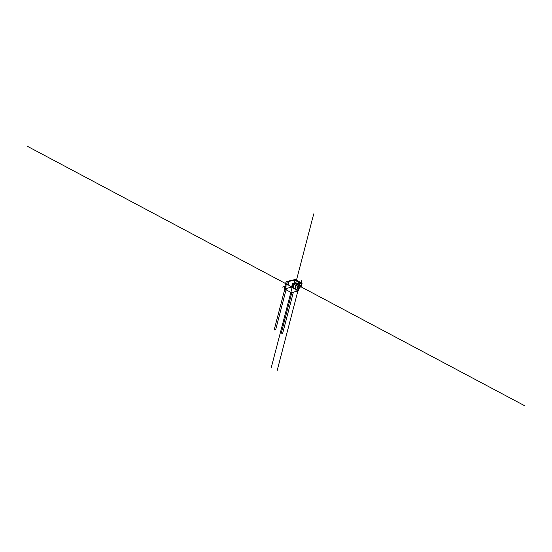 <?xml version="1.0" encoding="UTF-8"?>
<svg xmlns="http://www.w3.org/2000/svg" width="552" height="552" viewBox="0 0 552 552"><rect width="100%" height="100%" fill="white"/><g stroke="black" fill="none" stroke-linecap="round" stroke-linejoin="round"><path stroke-width="0.83" d="M286.081 281.686L295.141 279.498L295.023 279.954L285.964 282.141L286.081 281.686M298.542 290.883L291.573 287.178L284.39 288.917L291.359 292.622L298.542 290.883L299.474 287.323L301.054 286.936L302.116 283.204L295.141 279.498M301.992 283.659L300.157 282.679M299.246 282.196L295.023 279.954M284.39 288.917L285.964 282.141L294.934 279.974L294.085 283.231L292.505 283.618L291.573 287.178M301.903 283.68L300.143 282.741M299.149 282.217L294.934 279.974M286.419 288.427L275.676 329.675M287.302 281.83L286.557 284.625M286.812 284.563L287.143 282.631M284.88 288.799L285.556 286.219L287.095 285.846L285.28 286.288M288.289 284.584L289.124 281.375L288.544 282.458L288.675 281.485L287.833 284.694M287.088 285.86L284.176 286.557M282.155 287.185L286.674 285.957M285.984 286.129L285.57 286.226L284.894 288.806M288.682 281.492L288.551 282.458M300.35 285.977L300.688 285.267M300.895 285.826A0.504 0.393 76.4 0 0 300.398 285.136A0.504 0.393 -103.6 0 1 300.64 286.108A0.504 0.393 76.4 0 0 300.895 285.826M300.64 286.108A0.504 0.393 -103.6 0 1 300.405 285.136M300.73 285.819L300.509 285.377M299.467 285.142L299.149 284.528M299.35 285.37L299.419 284.597M299.37 285.439A0.504 0.393 76.4 0 0 299.136 284.459A0.504 0.393 -103.6 0 1 299.377 285.439A0.504 0.393 -103.6 0 1 299.136 284.459M297.562 284.494L297.632 283.721M297.818 284.563L297.901 283.783M297.845 283.949L297.611 284.342M297.852 284.632A0.504 0.393 -103.6 0 1 297.618 283.652A0.504 0.393 -103.6 0 1 297.852 284.632A0.504 0.393 76.4 0 0 297.611 283.652M297.942 284.335L297.825 283.956M296.293 283.825L296.376 283.045L296.293 283.825M296.562 283.887L296.376 283.045M296.838 283.673A0.504 0.393 76.4 0 0 296.348 282.976A0.504 0.393 -103.6 0 1 296.59 283.956A0.504 0.393 76.4 0 0 296.838 283.673M296.59 283.956A0.504 0.393 -103.6 0 1 296.348 282.976M296.679 283.666L296.624 283.114M293.871 285.95L293.871 285.95A0.586 0.455 76.4 0 0 293.305 285.46A0.586 0.455 -103.6 0 1 293.602 286.598A0.586 0.455 76.4 0 0 293.878 286.198L293.54 286.543L293.015 286.122M293.14 285.888L293.305 285.543M293.602 286.598A0.586 0.455 -103.6 0 1 293.002 285.86L293.002 285.888M293.002 285.86A0.586 0.455 -103.6 0 1 293.326 285.453M295.672 287.709A0.586 0.455 76.4 0 0 295.969 287.309L295.63 287.654L295.106 287.233M295.092 286.971A0.586 0.455 -103.6 0 1 295.996 287.026A0.586 0.455 -103.6 0 1 295.693 287.709A0.586 0.455 -103.6 0 1 295.092 286.971L295.396 286.64L295.962 287.061L295.396 286.654M295.962 287.061A0.586 0.455 76.4 0 0 295.396 286.571M297.783 288.82A0.586 0.455 -103.6 0 1 297.507 287.675A0.586 0.455 -103.6 0 1 297.783 288.82A0.586 0.455 76.4 0 0 298.059 288.42L297.859 288.413M297.894 288.158L297.487 287.764L297.866 288.165M297.321 288.109L297.487 287.751M297.694 288.758L297.197 288.344M298.052 288.172A0.586 0.455 76.4 0 0 297.487 287.682M301.054 286.936L294.085 283.231M299.474 287.323L292.505 283.618M299.888 283.721L300.164 282.658L299.281 282.182L299.005 283.245L299.888 283.721L298.287 283.417L298.563 282.362L299.281 282.182M299.005 283.245L298.287 283.417M285.556 286.219L274.137 330.048M288.489 282.182L288.944 282.079M291.856 292.491L281.106 333.753M293.395 292.132L282.645 333.38M295.499 283.9L524.4 405.596M295.479 283.976L296.341 280.651M296.458 280.195L313.736 213.872M301.047 283.155L300.854 283.9L300.295 283.604M301.171 282.7L301.654 280.83M300.592 283.756L300.785 283.01M300.902 282.555L301.392 280.685M298.915 287.026L277.104 370.772M293.064 283.914L271.246 367.66M298.087 290.207L27.6 146.404M293.905 287.985L293.657 288.931M294.32 288.206L294.078 289.158M295.996 289.096L295.748 290.048M296.41 289.317L296.169 290.269"/></g></svg>
